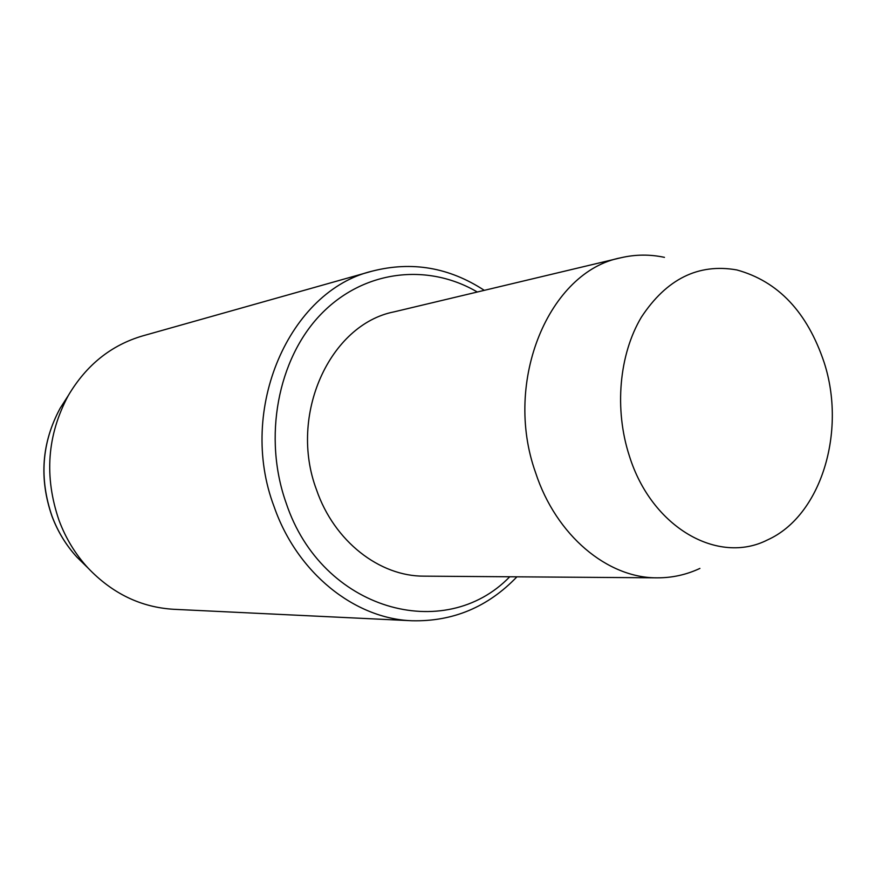 <?xml version="1.0" encoding="UTF-8"?>
<svg xmlns="http://www.w3.org/2000/svg" width="876" height="876" viewBox="0 0 876 876"><rect width="100%" height="100%" fill="white"/><g stroke="black" fill="none" stroke-linecap="round" stroke-linejoin="round"><path stroke-width="1.31" d="M372.19 271.144L142.635 335.902C111.142 345.166 86.374 365.018 68.328 395.481C47.107 435.033 44.03 476.73 59.108 520.596C65.853 538.521 75.478 554.311 87.983 567.966C112.424 593.589 141.025 607.364 173.787 609.302L412.027 620.755C354.78 618.817 297.161 573.145 274.133 506.755C236.969 409.18 289.627 290.712 372.19 271.144C411.84 260.993 449.202 267.399 484.297 290.35M824.163 362.533C807.311 312.163 778.184 281.295 736.782 269.928C698.369 263.183 666.559 278.929 641.363 317.189C619.091 354.561 614.153 409.256 629.351 455.903C651.635 527.659 718.156 565.195 767.54 539.901C821.13 515.887 846.61 431.572 824.163 362.533M664.468 257.358C649.904 254.248 635.385 254.379 620.909 257.763C549.285 271.264 502.78 381.06 535.554 472.558C556.03 535.554 607.637 578.324 657.372 577.832C672.242 577.864 686.423 574.733 699.913 568.414M620.909 257.763L394.08 311.856C329.88 324.394 288.27 415.027 316.51 489.783C334.139 541.324 379.549 576.496 424.203 576.156L657.372 577.832M477.3 292.015C427.477 262.701 363.441 269.928 320.605 314.604C277.78 359.116 262.811 437.551 286.167 503.098C321.875 610.736 444.866 644.002 509.744 576.769M66.729 397.978L60.083 408.38C41.72 442.566 39.059 478.548 52.078 516.336C57.904 531.798 66.226 545.441 77.044 557.256L85.87 565.896M68.328 395.481L60.083 408.38C41.665 442.632 38.96 478.581 51.98 516.249C57.805 531.71 66.16 545.376 77.044 557.256L87.983 567.966M516.939 576.813C487.91 607.079 452.947 621.719 412.027 620.755"/></g></svg>
